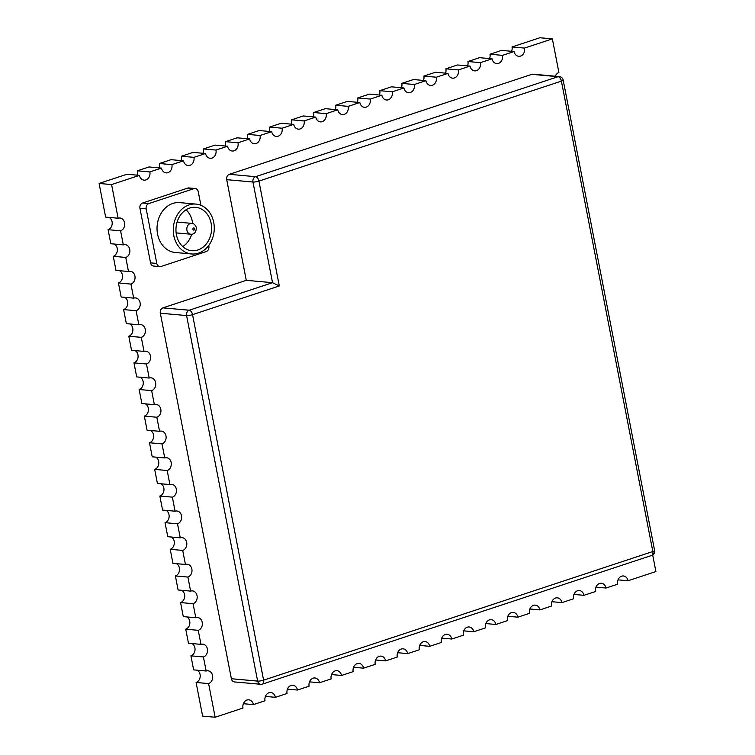 <?xml version="1.0" encoding="UTF-8"?>
<svg xmlns="http://www.w3.org/2000/svg" width="755" height="755" viewBox="0 0 755 755"><rect width="100%" height="100%" fill="white"/><g stroke="black" fill="none" stroke-linecap="round" stroke-linejoin="round"><path stroke-width="1.13" d="M111.589 184.569L99.094 183.446L105.634 217.11L118.139 218.233L111.589 184.569L139.448 175.368A6.531 5.342 95.1 0 0 144.063 180.152A6.531 5.342 95.1 0 0 149.858 171.923L161.485 168.082A6.531 5.342 95.1 0 0 166.109 172.867A6.531 5.342 95.1 0 0 171.895 164.637L183.522 160.796A6.531 5.342 95.1 0 0 188.146 165.581A6.531 5.342 95.1 0 0 193.931 157.351L205.558 153.51A6.531 5.342 95.1 0 0 210.183 158.295A6.531 5.342 95.1 0 0 215.977 150.066L227.595 146.225A6.531 5.342 95.1 0 0 232.219 151.009A6.531 5.342 95.1 0 0 238.014 142.78L249.641 138.939A6.531 5.342 95.1 0 0 254.256 143.724A6.531 5.342 95.1 0 0 260.05 135.494L271.677 131.653A6.531 5.342 95.1 0 0 276.302 136.438A6.531 5.342 95.1 0 0 282.087 128.218L293.714 124.367A6.531 5.342 95.1 0 0 298.338 129.152A6.531 5.342 95.1 0 0 304.123 120.932L315.75 117.082A6.531 5.342 95.1 0 0 320.375 121.866A6.531 5.342 95.1 0 0 326.169 113.646L337.787 109.805A6.531 5.342 95.1 0 0 342.411 114.581A6.531 5.342 95.1 0 0 348.206 106.361L359.833 102.52A6.531 5.342 95.1 0 0 364.448 107.304A6.531 5.342 95.1 0 0 370.243 99.075L381.87 95.234A6.531 5.342 95.1 0 0 386.494 100.019A6.531 5.342 95.1 0 0 392.279 91.789L403.906 87.948A6.531 5.342 95.1 0 0 408.53 92.733A6.531 5.342 95.1 0 0 414.316 84.503L425.943 80.662A6.531 5.342 95.1 0 0 430.567 85.447A6.531 5.342 95.1 0 0 436.362 77.218L447.989 73.377A6.531 5.342 95.1 0 0 452.604 78.161A6.531 5.342 95.1 0 0 458.398 69.932L470.025 66.091A6.531 5.342 95.1 0 0 474.64 70.876A6.531 5.342 95.1 0 0 480.435 62.646L492.062 58.805A6.531 5.342 95.1 0 0 496.686 63.59A6.531 5.342 95.1 0 0 502.471 55.37L514.098 51.519A6.531 5.342 95.1 0 0 518.723 56.304A6.531 5.342 95.1 0 0 524.508 48.084L552.367 38.873L558.908 72.537A6.531 5.342 95.1 0 0 555.312 76.198M99.094 183.446L126.944 174.245L139.448 175.368M109.182 217.421A6.531 5.342 95.1 0 1 112.174 223.876A6.531 5.342 95.1 0 1 108.088 229.69L110.815 243.742L123.31 244.865A6.531 5.342 95.1 0 1 125.122 244.648A6.531 5.342 95.1 0 1 129.879 250.528A6.531 5.342 95.1 0 1 125.755 257.446L128.492 271.498A6.531 5.342 95.1 0 1 130.294 271.281A6.531 5.342 95.1 0 1 135.051 277.161A6.531 5.342 95.1 0 1 130.936 284.078L133.663 298.131A6.531 5.342 95.1 0 1 135.475 297.923A6.531 5.342 95.1 0 1 140.232 303.793A6.531 5.342 95.1 0 1 136.117 310.711L138.845 324.763A6.531 5.342 95.1 0 1 140.656 324.556A6.531 5.342 95.1 0 1 145.404 330.426A6.531 5.342 95.1 0 1 141.289 337.353L144.026 351.396A6.531 5.342 95.1 0 1 145.828 351.188A6.531 5.342 95.1 0 1 150.585 357.058A6.531 5.342 95.1 0 1 146.47 363.986L149.197 378.038A6.531 5.342 95.1 0 1 151.009 377.821A6.531 5.342 95.1 0 1 155.756 383.691A6.531 5.342 95.1 0 1 151.642 390.618L154.379 404.671A6.531 5.342 95.1 0 1 156.181 404.454A6.531 5.342 95.1 0 1 160.938 410.333A6.531 5.342 95.1 0 1 156.823 417.251L159.55 431.303A6.531 5.342 95.1 0 1 161.362 431.086A6.531 5.342 95.1 0 1 166.109 436.966A6.531 5.342 95.1 0 1 161.995 443.883L164.732 457.936A6.531 5.342 95.1 0 1 166.534 457.719A6.531 5.342 95.1 0 1 171.291 463.598A6.531 5.342 95.1 0 1 167.176 470.516L169.903 484.568A6.531 5.342 95.1 0 1 171.715 484.361A6.531 5.342 95.1 0 1 176.472 490.231A6.531 5.342 95.1 0 1 172.357 497.149L175.084 511.201A6.531 5.342 95.1 0 1 176.897 510.993A6.531 5.342 95.1 0 1 181.644 516.864A6.531 5.342 95.1 0 1 177.529 523.791L180.266 537.834A6.531 5.342 95.1 0 1 182.068 537.626A6.531 5.342 95.1 0 1 186.825 543.496A6.531 5.342 95.1 0 1 182.71 550.423L185.437 564.476A6.531 5.342 95.1 0 1 187.249 564.259A6.531 5.342 95.1 0 1 191.996 570.129A6.531 5.342 95.1 0 1 187.882 577.056L190.619 591.108A6.531 5.342 95.1 0 1 192.421 590.891A6.531 5.342 95.1 0 1 197.178 596.771A6.531 5.342 95.1 0 1 193.063 603.689L195.79 617.741A6.531 5.342 95.1 0 1 197.602 617.524A6.531 5.342 95.1 0 1 202.349 623.403A6.531 5.342 95.1 0 1 198.235 630.321L200.972 644.374A6.531 5.342 95.1 0 1 202.774 644.157A6.531 5.342 95.1 0 1 207.531 650.036A6.531 5.342 95.1 0 1 203.416 656.954L206.143 671.006A6.531 5.342 95.1 0 1 207.955 670.799A6.531 5.342 95.1 0 1 212.712 676.669A6.531 5.342 95.1 0 1 208.597 683.586L215.137 717.25L242.987 708.039A6.531 5.342 95.1 0 1 248.782 699.819A6.531 5.342 95.1 0 1 253.397 704.604L265.024 700.763A6.531 5.342 95.1 0 1 270.818 692.533A6.531 5.342 95.1 0 1 275.433 697.318L287.06 693.477A6.531 5.342 95.1 0 1 292.855 685.247A6.531 5.342 95.1 0 1 297.479 690.032L309.106 686.191A6.531 5.342 95.1 0 1 314.892 677.962A6.531 5.342 95.1 0 1 319.516 682.747L331.143 678.905A6.531 5.342 95.1 0 1 336.928 670.676A6.531 5.342 95.1 0 1 341.553 675.461L353.18 671.62A6.531 5.342 95.1 0 1 358.974 663.39A6.531 5.342 95.1 0 1 363.589 668.175L375.216 664.334A6.531 5.342 95.1 0 1 381.011 656.104A6.531 5.342 95.1 0 1 385.635 660.889L397.253 657.048A6.531 5.342 95.1 0 1 403.047 648.828A6.531 5.342 95.1 0 1 407.672 653.603L419.299 649.762A6.531 5.342 95.1 0 1 425.084 641.542A6.531 5.342 95.1 0 1 429.708 646.327L441.335 642.477A6.531 5.342 95.1 0 1 447.12 634.257A6.531 5.342 95.1 0 1 451.745 639.041L463.372 635.191A6.531 5.342 95.1 0 1 469.166 626.971A6.531 5.342 95.1 0 1 473.781 631.756L485.408 627.915A6.531 5.342 95.1 0 1 491.203 619.685A6.531 5.342 95.1 0 1 495.827 624.47L507.445 620.629A6.531 5.342 95.1 0 1 513.24 612.399A6.531 5.342 95.1 0 1 517.864 617.184L529.491 613.343A6.531 5.342 95.1 0 1 535.276 605.114A6.531 5.342 95.1 0 1 539.901 609.898L551.527 606.057A6.531 5.342 95.1 0 1 557.313 597.828A6.531 5.342 95.1 0 1 561.937 602.613L573.564 598.772A6.531 5.342 95.1 0 1 579.359 590.542A6.531 5.342 95.1 0 1 583.974 595.327L595.601 591.486A6.531 5.342 95.1 0 1 601.395 583.256A6.531 5.342 95.1 0 1 606.02 588.041L617.637 584.2A6.531 5.342 95.1 0 1 623.432 575.98A6.531 5.342 95.1 0 1 628.056 580.755L655.906 571.554L652.679 554.953M114.364 244.063A6.531 5.342 95.1 0 1 117.355 250.509A6.531 5.342 95.1 0 1 113.259 256.322L115.987 270.375L128.492 271.498M119.545 270.696A6.531 5.342 95.1 0 1 122.527 277.142A6.531 5.342 95.1 0 1 118.441 282.955L121.168 297.008L133.663 298.131M124.717 297.328A6.531 5.342 95.1 0 1 127.708 303.774A6.531 5.342 95.1 0 1 123.612 309.588L126.349 323.64L138.845 324.763M129.898 323.961A6.531 5.342 95.1 0 1 132.88 330.416A6.531 5.342 95.1 0 1 128.794 336.23L131.521 350.273L144.026 351.396M135.07 350.594A6.531 5.342 95.1 0 1 138.061 357.049A6.531 5.342 95.1 0 1 133.965 362.862L136.702 376.905L149.197 378.038M140.251 377.226A6.531 5.342 95.1 0 1 143.242 383.682A6.531 5.342 95.1 0 1 139.147 389.495L141.874 403.548L154.379 404.671M145.422 403.859A6.531 5.342 95.1 0 1 148.414 410.314A6.531 5.342 95.1 0 1 144.328 416.128L147.055 430.18L159.55 431.303M150.604 430.501A6.531 5.342 95.1 0 1 153.595 436.947A6.531 5.342 95.1 0 1 149.499 442.76L152.227 456.813L164.732 457.936M155.775 457.134A6.531 5.342 95.1 0 1 158.767 463.579A6.531 5.342 95.1 0 1 154.681 469.393L157.408 483.445L169.903 484.568M160.957 483.766A6.531 5.342 95.1 0 1 163.948 490.212A6.531 5.342 95.1 0 1 159.852 496.026L162.589 510.078L175.084 511.201M166.138 510.399A6.531 5.342 95.1 0 1 169.12 516.845A6.531 5.342 95.1 0 1 165.034 522.658L167.761 536.711L180.266 537.834M171.31 537.031A6.531 5.342 95.1 0 1 174.301 543.487A6.531 5.342 95.1 0 1 170.205 549.3L172.942 563.343L185.437 564.476M176.491 563.664A6.531 5.342 95.1 0 1 179.482 570.119A6.531 5.342 95.1 0 1 175.387 575.933L178.114 589.985L190.619 591.108M181.662 590.297A6.531 5.342 95.1 0 1 184.654 596.752A6.531 5.342 95.1 0 1 180.558 602.566L183.295 616.618L195.79 617.741M186.844 616.939A6.531 5.342 95.1 0 1 189.835 623.385A6.531 5.342 95.1 0 1 185.739 629.198L188.467 643.251L200.972 644.374M192.015 643.571A6.531 5.342 95.1 0 1 195.007 650.017A6.531 5.342 95.1 0 1 190.921 655.831L193.648 669.883L206.143 671.006M197.197 670.204A6.531 5.342 95.1 0 1 200.188 676.65A6.531 5.342 95.1 0 1 196.092 682.463L202.633 716.127L215.137 717.25M511.626 51.302A6.531 5.342 95.1 0 0 512.013 46.961L539.863 37.75L552.367 38.873M489.58 58.588A6.531 5.342 95.1 0 0 489.976 54.237L501.603 50.396L514.098 51.519M467.543 65.864A6.531 5.342 95.1 0 0 467.94 61.523L479.567 57.682L492.062 58.805M445.507 73.15A6.531 5.342 95.1 0 0 445.894 68.809L457.521 64.968L470.025 66.091M423.47 80.436A6.531 5.342 95.1 0 0 423.857 76.095L435.484 72.254L447.989 73.377M401.433 87.722A6.531 5.342 95.1 0 0 401.82 83.38L413.447 79.539L425.943 80.662M379.387 95.007A6.531 5.342 95.1 0 0 379.784 90.666L391.411 86.825L403.906 87.948M357.351 102.293A6.531 5.342 95.1 0 0 357.747 97.952L369.365 94.111L381.87 95.234M335.314 109.579A6.531 5.342 95.1 0 0 335.701 105.238L347.328 101.396L359.833 102.52M313.278 116.865A6.531 5.342 95.1 0 0 313.665 112.523L325.292 108.673L337.787 109.805M291.241 124.15A6.531 5.342 95.1 0 0 291.628 119.809L303.255 115.959L315.75 117.082M269.195 131.436A6.531 5.342 95.1 0 0 269.592 127.085L281.219 123.244L293.714 124.367M247.159 138.722A6.531 5.342 95.1 0 0 247.555 134.371L259.173 130.53L271.677 131.653M225.122 145.998A6.531 5.342 95.1 0 0 225.509 141.657L237.136 137.816L249.641 138.939M203.086 153.284A6.531 5.342 95.1 0 0 203.472 148.943L215.099 145.102L227.595 146.225M181.049 160.57A6.531 5.342 95.1 0 0 181.436 156.228L193.063 152.387L205.558 153.51M159.003 167.855A6.531 5.342 95.1 0 0 159.399 163.514L171.026 159.673L183.522 160.796M136.966 175.141A6.531 5.342 95.1 0 0 137.363 170.8L148.98 166.959L161.485 168.082M108.088 229.69L120.583 230.813L123.31 244.865M195.177 188.505L188.929 187.948A4.351 3.558 -84.9 0 0 187.721 188.089L142.601 203.001A4.351 3.558 95.1 0 0 139.949 208.342L146.196 208.909A4.351 3.558 95.1 0 1 148.848 203.567L193.969 188.646A4.351 3.558 -84.9 0 1 195.177 188.505A4.351 3.558 -84.9 0 1 198.254 191.695L200.896 205.275M139.949 208.342L150.547 262.872A4.351 3.558 95.1 0 0 153.624 266.062L159.871 266.619A4.351 3.558 95.1 0 0 161.079 266.477L206.2 251.566A4.351 3.558 -84.9 0 0 208.852 246.224L208.71 245.479M533.039 74.198A4.351 3.558 95.1 0 0 531.831 74.339L558.077 76.699A4.351 3.558 -84.9 0 1 559.285 76.557L533.039 74.198M231.379 678.736L257.625 681.095A4.351 3.558 95.1 0 0 260.711 684.285L234.465 681.925A4.351 3.558 -84.9 0 1 231.379 678.736L160.324 313.202A4.351 3.558 -84.9 0 1 162.986 307.861L246.281 280.322L272.527 282.691L279.312 285.956L258.927 181.096L561.399 81.125L652.83 551.518A4.351 2.369 71.7 0 1 651.697 555.425L262.466 684.087A4.351 2.369 71.7 0 0 263.599 680.17L192.544 314.637L279.312 285.956M531.831 74.339L229.369 174.32A4.351 3.558 -84.9 0 0 226.708 179.662L246.281 280.322M120.583 230.813A6.531 5.342 95.1 0 0 124.698 223.895A6.531 5.342 95.1 0 0 119.941 218.016A6.531 5.342 95.1 0 0 118.139 218.233M150.547 262.872L156.795 263.429L146.196 208.909M156.795 263.429A4.351 3.558 95.1 0 0 159.871 266.619M137.363 170.8L149.858 171.923M159.399 163.514L171.895 164.637M113.259 256.322L125.755 257.446M181.436 156.228L193.931 157.351M118.441 282.955L130.936 284.078M203.472 148.943L215.977 150.066M123.612 309.588L136.117 310.711M225.509 141.657L238.014 142.78M128.794 336.23L141.289 337.353M247.555 134.371L260.05 135.494M133.965 362.862L146.47 363.986M269.592 127.085L282.087 128.218M139.147 389.495L151.642 390.618M291.628 119.809L304.123 120.932M144.328 416.128L156.823 417.251M313.665 112.523L326.169 113.646M149.499 442.76L161.995 443.883M335.701 105.238L348.206 106.361M154.681 469.393L167.176 470.516M357.747 97.952L370.243 99.075M159.852 496.026L172.357 497.149M379.784 90.666L392.279 91.789M165.034 522.658L177.529 523.791M401.82 83.38L414.316 84.503M170.205 549.3L182.71 550.423M423.857 76.095L436.362 77.218M175.387 575.933L187.882 577.056M445.894 68.809L458.398 69.932M180.558 602.566L193.063 603.689M467.94 61.523L480.435 62.646M185.739 629.198L198.235 630.321M489.976 54.237L502.471 55.37M190.921 655.831L203.416 656.954M512.013 46.961L524.508 48.084M196.092 682.463L208.597 683.586M243.374 703.698L253.397 704.604M265.42 696.412L275.433 697.318M287.457 689.136L297.479 690.032M309.493 681.85L319.516 682.747M331.53 674.564L341.553 675.461M353.566 667.278L363.589 668.175M375.613 659.993L385.635 660.889M397.649 652.707L407.672 653.603M419.686 645.421L429.708 646.327M441.722 638.135L451.745 639.041M463.759 630.85L473.781 631.756M485.805 623.564L495.827 624.47M507.841 616.278L517.864 617.184M529.878 609.002L539.901 609.898M551.914 601.716L561.937 602.613M573.951 594.43L583.974 595.327M595.997 587.145L606.02 588.041M618.034 579.859L628.056 580.755M196.017 204.086L179.765 202.623A25.038 20.46 95.1 0 0 157.144 225.736A25.038 20.46 95.1 0 0 175.283 252.5L191.534 253.963A25.038 20.46 95.1 0 0 213.731 222.432A25.038 20.46 95.1 0 0 196.017 204.086A25.038 20.46 95.1 0 0 173.395 227.189A25.038 20.46 95.1 0 0 191.534 253.963M211.126 223.291A21.772 17.79 95.1 0 0 195.724 207.342A21.772 17.79 95.1 0 0 176.057 227.434A21.772 17.79 95.1 0 0 191.827 250.707A21.772 17.79 95.1 0 0 211.126 223.291M192.676 223.546A21.772 17.79 95.1 0 0 192.374 221.602A21.772 17.79 95.1 0 0 186.051 209.786M182.748 246.583A21.772 17.79 95.1 0 0 191.723 234.22M142.601 203.001L148.848 203.567M187.721 188.089L193.969 188.646M229.369 174.32L255.615 176.679L558.077 76.699A4.351 2.369 71.7 0 1 561.399 81.125A4.351 0.84 169 0 0 563.173 80.068A4.351 4.351 0 0 0 559.285 76.557M226.708 179.662L252.963 182.021L272.527 282.691L189.231 310.22A4.351 3.558 95.1 0 0 186.579 315.562A4.351 0.84 -11 0 0 192.544 314.637A4.351 2.369 71.7 0 0 189.231 310.22L162.986 307.861M255.615 176.679A4.351 3.558 95.1 0 0 252.963 182.021A4.351 0.84 -11 0 0 258.927 181.096A4.351 2.369 71.7 0 0 255.615 176.679M160.324 313.202L186.579 315.562L257.625 681.095A4.351 0.84 -11 0 0 263.599 680.17L652.83 551.518A4.351 0.84 169 0 0 654.604 550.461A4.351 4.351 0 0 1 651.697 555.425M190.788 234.22C194.177 234.531 196.055 232.351 196.413 227.68C195.337 224.811 193.78 223.376 191.761 223.376A5.445 4.445 95.1 0 0 186.844 228.406A5.445 4.445 95.1 0 0 190.788 234.22L176.132 232.899M194.639 228.737A1.085 0.887 95.1 0 0 193.167 228.265A1.085 0.887 95.1 0 0 193.516 230.077A1.085 0.887 95.1 0 0 194.639 228.737M260.711 684.285A4.351 4.351 0 0 0 262.466 684.087M563.173 80.068L654.604 550.461M191.761 223.376L177.104 222.064"/></g></svg>
